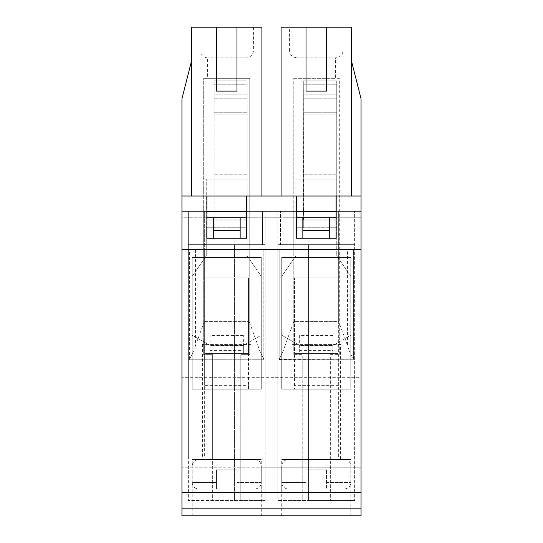 <?xml version="1.0" encoding="UTF-8"?>
<svg xmlns="http://www.w3.org/2000/svg" width="543" height="543" viewBox="0 0 543 543"><rect width="100%" height="100%" fill="white"/><g stroke="black" fill="none" stroke-linecap="round" stroke-linejoin="round"><path stroke-width="0.41" stroke-dasharray="2.71 2.04" d="M206.897 217.77L181.946 217.77L181.946 211.37L361.054 211.37L361.054 217.77L361.054 211.37L181.946 211.37L181.946 249.753L181.946 217.77L240.155 217.77L240.155 238.234L213.29 238.234L213.29 217.77L213.29 230.565L240.155 230.565L240.155 217.77L329.71 217.77L329.71 238.234L302.845 238.234L302.845 217.77L302.845 230.565L329.71 230.565L329.71 217.77L361.054 217.77L361.054 249.753L181.946 249.753L181.946 515.85L361.054 515.85L361.054 492.82L181.946 492.82L261.264 492.82L261.264 467.238L181.946 467.238L361.054 467.238L261.264 467.238M265.106 211.37L188.346 211.37L265.106 211.37L265.106 244.635L188.346 244.635L188.346 211.37L188.346 500.497L188.346 244.635L265.106 244.635L265.106 500.497L265.106 211.37M354.654 211.37L277.894 211.37L354.654 211.37L354.654 244.635L277.894 244.635L293.885 244.635L293.885 211.37L338.662 211.37L293.885 211.37L293.885 244.635L338.662 244.635L338.662 211.37L338.662 244.635L354.654 244.635L354.654 500.497L354.654 211.37M285 249.753L285 345.667L293.885 321.395L293.885 249.753L279.177 249.753L279.177 359.48L283.636 349.943L348.918 349.943L353.378 359.48L353.378 249.753L338.662 249.753L338.662 321.395L347.554 345.667L347.554 249.753M285 345.667L283.636 349.943M279.177 359.48L353.378 359.771L279.177 359.771L279.177 249.753L249.115 249.753L249.115 321.395L258 345.667L258 249.753M336.103 217.77L361.054 217.77L361.054 249.753L361.054 211.37L361.054 249.753L353.378 249.753L353.378 359.48M281.736 467.238L281.736 492.82L350.819 492.82L350.819 467.238M348.918 349.943L347.554 345.667M338.662 385.36L293.885 385.36L293.885 457.002L338.662 457.002L338.662 321.395L293.885 321.395L293.885 244.635L293.885 457.002L277.894 457.002L277.894 211.37L277.894 500.497L277.894 244.635L354.654 244.635L293.247 244.635L293.247 211.37L339.307 211.37L293.247 211.37L339.307 211.37L293.247 211.37L293.247 78.321L293.247 244.635L277.894 244.635L277.894 457.002L302.207 457.002L302.207 354.654L293.247 354.654L302.207 354.654L302.207 500.497L302.207 457.002L330.348 457.002L330.348 354.654L339.307 354.654L339.307 78.321L293.247 78.321L339.307 78.321L339.307 354.654L330.348 354.654L330.348 500.497L330.348 457.002L354.654 457.002L338.662 457.002L338.662 244.635L338.662 249.753L293.885 249.753M329.71 217.77L329.71 238.234L302.845 238.234L302.845 217.77M329.71 230.565L329.71 238.234L302.845 238.234L302.845 230.565M249.115 385.36L249.115 244.635L249.115 457.002L204.338 457.002L204.338 385.36L249.115 385.36L249.115 457.002L265.106 457.002L188.346 457.002L188.346 244.635L265.106 244.635L203.693 244.635L203.693 211.37L249.753 211.37L203.693 211.37L249.753 211.37L203.693 211.37L203.693 78.321L203.693 354.654L212.652 354.654L203.693 354.654L203.693 244.635L188.346 244.635L188.346 457.002L204.338 457.002L204.338 211.37L249.115 211.37L204.338 211.37L204.338 249.753L189.622 249.753L189.622 359.48L194.082 349.943L259.364 349.943L258 345.667M195.446 249.753L195.446 345.667L204.338 321.395L204.338 249.753L204.338 321.395L249.115 321.395L204.338 321.395L204.338 385.36M263.823 359.771L189.622 359.771L263.823 359.771L263.823 249.753L263.823 359.771M195.446 345.667L194.082 349.943M189.622 359.48L189.622 249.753L181.946 249.753L181.946 196.023L261.902 196.023L191.543 196.023L191.543 60.918L181.946 98.792L181.946 196.023L191.543 196.023L191.543 60.918M259.364 349.943L263.823 359.48M192.181 492.82L192.181 467.238M240.155 217.77L240.155 238.234L213.29 238.234L213.29 217.77M240.155 230.565L240.155 238.234L213.29 238.234L213.29 230.565M296.444 217.77L246.556 217.77M329.71 238.234L302.845 238.234M240.155 238.234L213.29 238.234M361.054 492.311L181.946 492.311M336.103 196.023L336.103 211.37L336.103 196.023L296.444 196.023L296.444 238.234L336.103 238.234L336.103 211.37L361.054 211.37L336.103 211.37L336.103 238.234L296.444 238.234L336.103 238.234L336.103 196.023L361.054 196.023L281.098 196.023L361.054 196.023L361.054 377.684L181.946 377.684L361.054 377.684L361.054 492.82L350.819 492.82M361.054 508.173L181.946 508.173M350.819 515.85L281.736 515.85L350.819 515.85L350.819 459.561L281.736 459.561L350.819 459.561M261.264 515.85L192.181 515.85L261.264 515.85L261.264 459.561L192.181 459.561L261.264 459.561M212.652 457.002L212.652 354.654L212.652 500.497L240.793 500.497L240.793 354.654L249.753 354.654L249.753 78.321L203.693 78.321L249.753 78.321L249.753 354.654L240.793 354.654L240.793 500.497L265.106 500.497L188.346 500.497L212.652 500.497L212.652 457.002M251.029 344.418L202.417 344.418L251.029 344.418L251.029 459.561L202.417 459.561L251.029 459.561L202.417 459.561L251.029 459.561L251.029 457.002L202.417 457.002L251.029 457.002M249.115 244.635L249.115 211.37L249.115 244.635M234.4 500.497L234.4 244.635L219.046 244.635L219.046 500.497L219.046 244.635L234.4 244.635L234.4 500.497M293.885 385.36L293.885 321.395L338.662 321.395L338.662 249.753M302.207 500.497L354.654 500.497L323.954 500.497L323.954 244.635L308.6 244.635L308.6 500.497L277.894 500.497L302.207 500.497M323.954 500.497L323.954 244.635L308.6 244.635L308.6 500.497L323.954 500.497M293.247 354.654L293.247 244.635L293.247 354.654M316.277 457.002L291.971 457.002L316.277 457.002M340.583 344.418L291.971 344.418L340.583 344.418L340.583 459.561L291.971 459.561L340.583 459.561L291.971 459.561L340.583 459.561L340.583 457.002M249.115 249.753L204.338 249.753M281.736 492.82L261.264 492.82M281.736 389.195L350.819 389.195L350.819 257.43L281.736 257.43L281.736 389.195L350.819 389.195L350.819 257.43L281.736 257.43L281.736 389.195M294.53 389.195L338.024 389.195L294.53 389.195L294.53 353.378L338.024 353.378L294.53 353.378L338.024 353.378L294.53 353.378L294.53 277.894L294.53 353.378M294.53 277.894L338.024 277.894L338.024 353.378L338.024 277.894L294.53 277.894M192.181 389.195L261.264 389.195L261.264 257.43L192.181 257.43L192.181 389.195L261.264 389.195L261.264 257.43L192.181 257.43L192.181 389.195M204.976 389.195L248.47 389.195L204.976 389.195L204.976 353.378L248.47 353.378L204.976 353.378L248.47 353.378L204.976 353.378L204.976 277.894L204.976 353.378M204.976 277.894L248.47 277.894L248.47 353.378L248.47 277.894L204.976 277.894M303.483 219.813L303.741 80.832L303.483 219.813M303.741 219.813L295.806 219.813L295.806 179.136L295.806 219.813L303.741 219.813L303.741 227.748L303.741 172.898L303.741 179.136L336.748 179.136L336.748 227.748L336.748 219.813L303.741 219.813L303.741 179.136L303.741 219.813L336.748 219.813L303.741 219.813L303.741 179.136L336.748 179.136L336.748 219.813L303.741 219.813M336.748 174.771L336.748 255.896L350.819 276.36L350.819 335.207L332.907 345.443L332.907 353.378L299.648 353.378L299.648 345.443L281.736 335.207L281.736 276.36L295.806 255.896L295.806 220.071L336.748 220.071L303.741 220.071L336.748 220.071L336.748 80.832L303.741 80.832L303.741 84.206L336.748 84.206L336.748 80.832L336.748 174.771L303.741 174.771L336.748 174.771M336.748 84.206L336.748 172.898L336.748 80.832L303.741 80.832L303.741 172.898L303.741 84.206L336.748 84.206M336.748 228.006L336.748 255.896L350.819 276.36L350.819 335.207L332.907 345.443L299.648 345.443L281.736 335.207L281.736 276.36L295.806 255.896L295.806 227.748L336.748 227.748L336.748 220.071L295.806 220.071L295.806 227.748L303.741 227.748L303.741 220.071L303.741 227.748L336.748 227.748L295.806 228.006L336.748 228.006M295.806 179.136L336.748 179.136L295.806 179.136M299.648 335.465L299.648 345.701L332.907 345.701L299.648 345.701L332.907 345.701L332.907 335.465L332.907 350.418L299.648 350.418L299.648 335.465L332.907 335.465M332.907 350.418L332.907 353.378L299.648 353.378L299.648 350.418M332.907 342.029L299.648 342.029M213.928 219.813L214.186 80.832L213.928 219.813M214.186 219.813L206.252 219.813L206.252 179.136L206.252 219.813L214.186 219.813L214.186 227.748L214.186 172.898L214.186 179.136L247.194 179.136L247.194 227.748L247.194 219.813L214.186 219.813L214.186 179.136L214.186 219.813L247.194 219.813L214.186 219.813L214.186 179.136L247.194 179.136L247.194 219.813L214.186 219.813M247.194 174.771L247.194 255.896L261.264 276.36L261.264 335.207L243.352 345.443L243.352 353.378L210.093 353.378L210.093 345.443L192.181 335.207L192.181 276.36L206.252 255.896L206.252 220.071L247.194 220.071L214.186 220.071L247.194 220.071L247.194 80.832L214.186 80.832L214.186 84.206L247.194 84.206L247.194 80.832L247.194 174.771L214.186 174.771L247.194 174.771M247.194 84.206L247.194 172.898L247.194 80.832L214.186 80.832L214.186 172.898L214.186 84.206L247.194 84.206M247.194 228.006L247.194 255.896L261.264 276.36L261.264 335.207L243.352 345.443L210.093 345.443L192.181 335.207L192.181 276.36L206.252 255.896L206.252 227.748L247.194 227.748L247.194 220.071L206.252 220.071L206.252 227.748L214.186 227.748L214.186 220.071L214.186 227.748L247.194 227.748L206.252 228.006L247.194 228.006M206.252 179.136L247.194 179.136L206.252 179.136M210.093 335.465L210.093 345.701L243.352 345.701L210.093 345.701L243.352 345.701L243.352 335.465L243.352 350.418L210.093 350.418L210.093 335.465L243.352 335.465M243.352 350.418L243.352 353.378L210.093 353.378L210.093 350.418M243.352 342.029L210.093 342.029M288.129 459.561L344.418 459.561L288.129 459.561C284.247 459.941 282.116 462.073 281.736 465.955L350.819 465.955L281.736 465.955L281.736 482.584L306.042 482.584L306.042 469.797L326.513 469.797L306.042 469.797L306.042 488.985L288.129 488.985L306.042 488.985L306.042 482.584L281.736 482.584C282.075 486.44 284.213 488.571 288.129 488.985M326.513 482.584L326.513 469.797L326.513 488.985L326.513 482.584L350.819 482.584L326.513 482.584M326.513 488.985L344.418 488.985L326.513 488.985M291.971 344.418L291.971 457.002M198.582 459.561L254.871 459.561L198.582 459.561C194.693 459.941 192.561 462.073 192.181 465.955L261.264 465.955L192.181 465.955L192.181 482.584L216.487 482.584L216.487 469.797L236.958 469.797L216.487 469.797L216.487 488.985L198.582 488.985L216.487 488.985L216.487 482.584L192.181 482.584C192.527 486.44 194.659 488.571 198.582 488.985M236.958 482.584L236.958 469.797L236.958 488.985L236.958 482.584L261.264 482.584L236.958 482.584M236.958 488.985L254.871 488.985L236.958 488.985M202.417 344.418L202.417 457.002M336.103 211.37L296.444 211.37L296.444 238.234L296.444 196.023L181.946 196.023M296.444 196.023L296.444 211.37L246.556 211.37L246.556 238.234L206.897 238.234L206.897 211.37L181.946 211.37L181.946 249.753L181.946 211.37L206.897 211.37L206.897 196.023L206.897 238.234L246.556 238.234L246.556 196.023M261.902 196.023L261.902 27.15L191.543 27.15L191.543 196.023M361.054 196.023L361.054 98.792L351.457 60.918L351.457 196.023L351.457 60.918M361.054 249.753L181.946 249.753M281.098 196.023L281.098 27.15L351.457 27.15L351.457 196.023M216.487 27.15L216.487 91.115L236.958 91.115L236.958 27.15M199.858 27.15L253.588 27.15L199.858 27.15L199.858 50.18L253.588 50.18C253.133 54.843 250.574 57.402 245.911 57.857L207.535 57.857L245.911 57.857L245.911 78.321L207.535 78.321L245.911 78.321M289.412 27.15L343.142 27.15L289.412 27.15L289.412 50.18L343.142 50.18C342.687 54.843 340.128 57.402 335.465 57.857L297.089 57.857L335.465 57.857L335.465 78.321L297.089 78.321L335.465 78.321M306.042 27.15L306.042 91.115L326.513 91.115L326.513 27.15M343.142 27.15L343.142 50.18L289.412 50.18C289.819 54.795 292.378 57.354 297.089 57.857L297.089 78.321M253.588 27.15L253.588 50.18L199.858 50.18C200.272 54.795 202.831 57.354 207.535 57.857L207.535 78.321M296.444 211.37L246.556 211.37L246.556 238.234L206.897 238.234L206.897 196.023M246.556 211.37L206.897 211.37M190.905 244.635L262.547 244.635L190.905 244.635L190.905 211.37L262.547 211.37L190.905 211.37L190.905 244.635M262.547 244.635L262.547 211.37L262.547 244.635M280.453 244.635L352.095 244.635L280.453 244.635L280.453 211.37L352.095 211.37L280.453 211.37L280.453 244.635M352.095 244.635L352.095 211.37L352.095 244.635M303.741 94.855L336.748 94.855L303.741 94.855M303.741 172.898L336.748 172.898L303.741 172.898M336.748 114.091L303.741 114.091L336.748 114.091M303.741 98.229L336.748 98.229L303.741 98.229M303.741 112.225L336.748 112.225L303.741 112.225M299.648 343.848L332.907 343.848M214.186 94.855L247.194 94.855L214.186 94.855M214.186 172.898L247.194 172.898L214.186 172.898M247.194 114.091L214.186 114.091L247.194 114.091M214.186 98.229L247.194 98.229L214.186 98.229M214.186 112.225L247.194 112.225L214.186 112.225M210.093 343.848L243.352 343.848M281.736 515.85L281.736 459.561M192.181 515.85L192.181 459.561M338.024 389.195L338.024 353.378M248.47 389.195L248.47 353.378M344.418 459.561C348.341 459.975 350.473 462.107 350.819 465.955L350.819 482.584C350.473 486.44 348.341 488.571 344.418 488.985M254.871 459.561C258.787 459.975 260.925 462.107 261.264 465.955L261.264 482.584C260.925 486.44 258.787 488.571 254.871 488.985"/><path stroke-width="0.81" d="M302.845 230.565L302.845 217.77L329.71 217.77L329.71 230.565L302.845 230.565L302.845 238.234M329.71 230.565L329.71 238.234M213.29 230.565L213.29 217.77L240.155 217.77L240.155 230.565L213.29 230.565L213.29 238.234M240.155 230.565L240.155 238.234M213.29 217.77L206.897 217.77M302.845 217.77L296.444 217.77M246.556 217.77L240.155 217.77M336.103 217.77L329.71 217.77M361.054 492.311L361.054 249.753L181.946 249.753L181.946 492.311L361.054 492.311L361.054 508.173L181.946 508.173L181.946 492.311M361.054 508.173L361.054 515.85L181.946 515.85L181.946 508.173M351.457 60.918L361.054 98.792L361.054 196.023L181.946 196.023L181.946 98.792L191.543 60.918M181.946 196.023L181.946 249.753M261.902 196.023L261.902 27.15L191.543 27.15L191.543 196.023M361.054 196.023L361.054 249.753M326.513 27.15L306.042 27.15L306.042 91.115L326.513 91.115L326.513 27.15L351.457 27.15L351.457 196.023M216.487 27.15L216.487 91.115L236.958 91.115L236.958 27.15M206.897 196.023L206.897 238.234L246.556 238.234L246.556 196.023M296.444 196.023L296.444 238.234L336.103 238.234L336.103 196.023M246.556 211.37L206.897 211.37M336.103 211.37L296.444 211.37M306.042 27.15L281.098 27.15L281.098 196.023"/></g></svg>
